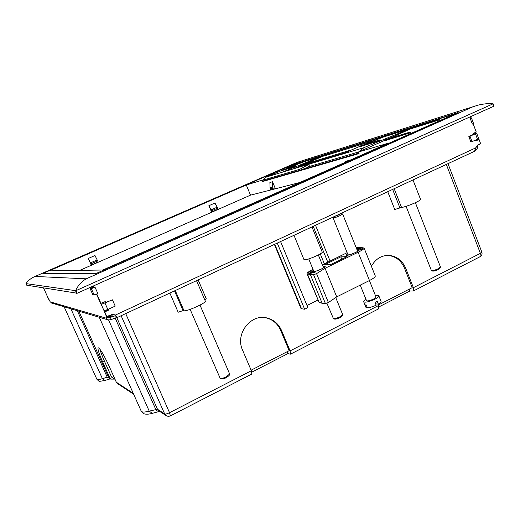 <?xml version="1.0" encoding="UTF-8"?>
<svg xmlns="http://www.w3.org/2000/svg" width="520" height="520" viewBox="0 0 520 520"><rect width="100%" height="100%" fill="white"/><g stroke="black" fill="none" stroke-linecap="round" stroke-linejoin="round"><path stroke-width="0.78" d="M293.442 164.457L458.159 112.548L95.394 273.806L43.121 273.325L265.986 176.248M113.094 314.425L111.91 314.977L112.424 316.94L110.507 316.947L109.415 315.835L111.91 314.977L111.703 314.509M268.236 175.266L287.209 167.005M289.51 165.997L293.384 164.314M307.781 307.664L304.642 309.225L301.034 308.646L274.404 244.419M317.837 300.111L307.014 305.5M313.209 226.363L327.808 262.19M26.006 283.615L75.66 290.661C77.903 285.552 81.419 281.606 86.216 278.824L35.094 276.445L33.859 276.978C30.413 278.681 27.807 280.865 26.039 283.517L26.728 285.2L77.207 293.235L493.844 106.216L493.135 103.818L494 106.132M297.017 162.383L477.828 105.222C483.405 103.812 488.501 103.337 493.123 103.799L76.031 290.622L77.207 293.235M75.66 290.661L76.031 290.622M311.968 226.941L322.218 252.103C323.297 253.292 308.432 259.831 304.785 259.766L303.953 259.538L293.989 235.306M474.526 151.307L475.696 147.894L478.276 144.644L480.591 143.572L479.031 139.431L475.943 140.855L475.67 140.133M108.602 309.159L108.966 309.972L104.76 311.916L106.86 316.628L110.013 315.166L114.777 314.847L116.883 317.681C115.895 317.681 113.854 318.403 110.76 319.839L107.913 319.846L106.49 318.253L106.359 316.972L106.73 317.122L103.896 310.772L107.855 309.504L115.213 306.118L112.424 299.825L101.095 304.486L96.486 294.151L100.627 303.44L105.235 301.587L105.703 302.64M94.114 294.918L92.833 294.717L90.044 288.464L91.299 288.606L94.114 294.918L97.851 293.566L96.791 294.041L101.017 303.517M97.851 293.566L95.03 287.235L93.971 287.709L93.223 286.039M470.951 117.962L471.432 117.877L473.519 123.428L472.349 124.085L470.256 118.521L471.029 118.17L470.476 116.708M472.349 124.085L473.122 123.734L476.255 132.054L473.154 133.465L473.506 134.394M479.031 139.431L475.865 140.647M93.971 287.709L92.931 286.175L93.62 287.716M106.86 316.628L104.364 311.812L108.563 309.881L108.303 309.296M105.404 302.776L104.936 301.724M113.757 314.522L115.291 315.114L475.696 147.894M471.432 117.877L471.022 118.157M104.76 311.916L104.364 311.812M108.966 309.972L108.563 309.881M91.299 288.606L93.938 287.709M90.044 288.464L92.144 287.521L93.418 287.651M475.566 149.799L475.423 150.274M115.706 315.594L115.128 315.705M111.202 317.142L109.837 317.772L108.953 317.792L108.576 317.284L106.49 318.253L50.232 301.873L52.039 303.16M108.615 317.421L109.837 317.772L110.76 319.839M45.793 292.747L43.479 287.957M47.788 297.466L49.309 300.502L47.905 297.414M47.554 296.797L50.232 301.873M101.095 304.486L103.201 303.524L102.83 302.686M106.73 317.122L108.83 316.154L108.667 315.789M106.463 310.843L106.184 310.219M103.201 303.524L112.424 299.825M108.576 317.284L108.388 316.355L112.476 316.933L115.596 315.484M478.062 145.1L477.633 146.185C477.711 147.992 477.061 149.312 475.696 150.15M473.635 133.25L473.909 133.984L474.669 133.809L468.845 136.526L470.938 142.071L477.522 139.282L478.679 138.593L476.6 133.055L473.909 133.984M476.144 139.919L476.34 140.426M477.971 144.755L478.101 145.1L477.308 145.191M477.692 139.204L477.88 139.718M479.518 144.066L479.642 144.385L478.101 145.1M475.176 132.542L475.456 133.276M477.522 139.282L475.429 133.738L476.6 133.055M475.429 133.738L469.982 136.227L472.082 141.791M469.982 136.227L468.845 136.526M476.223 146.841L477.633 146.185M198.146 279.897L206.291 298.883L204.705 299.721M196.521 280.657L205.316 301.139C206.733 302.659 186.966 311.61 184.028 310.765L183.06 310.609L178.172 312.228L169.852 293.059M412.99 179.94L420.537 199.336C421.577 200.428 406.432 206.908 401.55 207.461L394.738 209.482L387.731 191.692M251.862 372.125L287.827 353.659L290.485 354.153L290.095 350.89L281.567 330.531C278.681 324.051 273.956 319.897 267.384 318.084C251.069 313.144 234.806 333.84 242.567 350.123L251.362 370.747L251.823 374.029M378.963 306.885L409.871 291.025L413.329 291.012L413.394 287.69L405.685 268.183C402.259 260.377 396.663 256.113 388.895 255.385C381.284 255.359 375.453 258.999 371.41 266.305M378.495 308.919L378.56 305.546L377.962 304.064M281.567 330.531L280.663 330.375L289.178 350.675L251.114 370.175M287.827 353.659L287.04 351.774M117.63 383.65L116.311 382.207L108.934 365.775C103.519 354.211 99.905 348.199 98.091 347.724C97.559 349.096 99.112 353.906 102.739 362.154L109.85 377.962L110.76 379.113L114.673 379.1M405.685 268.183L404.508 268.197L412.21 287.651L378.339 305M409.871 291.025L409.156 289.211M404.508 268.197C401.096 260.409 395.512 256.152 387.757 255.431L386.887 255.411M280.663 330.375C277.791 323.908 273.072 319.767 266.519 317.954L264.972 317.636M115.017 379.321L111.592 377.111L104.494 361.316C102.187 356.142 100.678 352.112 99.963 349.238M159.517 411.3C157.541 411.294 156.286 410.651 155.747 409.363L115.154 318.032M158.97 410.937L157.495 409.253L116.812 317.668M110.188 378.742L107.244 377.215L102.408 378.677C99.086 379.652 97.221 379.815 96.817 379.145L64.123 306.767M110.76 379.113L108.478 377.059L78.839 311.161M170.372 415.896L169.54 412.685C167.154 413.829 165.542 414.265 164.691 413.972L157.495 409.253L149.227 411.125C144.566 412.341 141.901 412.353 141.226 411.164L99.249 317.258M446.329 164.424L480.382 253.351L479.934 256.776M455.559 113.705L419.946 124.781L416.676 126.224M392.385 133.471L392.782 133.347M392.776 133.302L391.034 133.894M326.163 154.518L329.797 153.244M310.577 159.126L310.914 159.016M310.908 158.984L289.764 165.919M95.869 273.598L455.553 113.633M384.728 140.361L358.449 151.983L388.265 143.215L102.921 270.003L49.205 270.861L246.292 184.997L262.808 179.978M323.635 155.623L302.945 164.678M300.521 165.737L293.521 168.799M329.764 153.062L327.151 154.213M323.609 155.76L303.875 164.392M300.489 165.874L294.437 168.525M43.693 273.325L95.836 273.526M43.609 273.143L265.98 176.28M268.469 175.194L287.196 167.037M412.386 128.122L388.901 138.515M384.768 140.556L386.25 139.321C385.067 139.588 384.566 140.004 384.768 140.556L410.755 132.639L409.897 132.119L386.353 139.288M413.907 127.088C412.672 127.4 412.172 127.803 412.418 128.316L439.575 119.847L438.698 119.34L413.887 127.101M287.482 166.732L301.262 162.325L287.482 166.732L287.339 167.388L297.245 164.314M266.103 176.612L269.789 175.526M358.924 153.185L262.19 181.662L261.697 180.459M358.449 151.983L359.073 153.562L262.19 181.662M250.517 195.162L246.292 184.997M349.752 160.323L345.657 161.22L345.683 162.13M275.327 188.591L272.512 181.74L269.9 182.475L270.056 187.714L272.668 187.025L273.364 189.248L275.327 188.591M273.364 189.248L270.738 189.917L270.056 187.714M272.668 187.025L272.512 181.74M91.253 265.109L88.296 258.447L94.965 255.528L98.195 261.976L91.253 265.109L98.195 261.976M218.192 209.125L214.955 203.041L208.884 205.699L211.588 212.102L218.192 209.125L211.588 212.102M217.756 208.091L211.686 210.763L208.884 205.699M211.686 210.763L212.121 211.796M97.715 260.904L91.039 263.835L88.296 258.447M91.039 263.835L91.52 264.914M295.731 168.136L300.489 166.049M305.201 163.988L323.609 155.935M328.543 153.777L385.723 135.727M300.619 166.244L343.512 153.309M323.739 156.117L375.55 140.062M299.786 182.526L250.425 195.189L79.761 270.374M309.445 166.784L300.111 170.209L262.971 181.031L262.646 180.232L266.409 176.989L281.827 170.463M285.662 168.903L304.245 161.636M359.34 151.593L363.851 147.667L412.575 127.686M415.415 126.62L417.736 125.755M358.885 153.088L309.706 167.414L309.335 166.491L358.469 152.035M262.646 180.232L299.754 169.312L309.017 164.216L309.335 166.491M300.111 170.209L299.754 169.312M323.791 155.37L281.931 172.322L340.281 154.726M325.598 154.694L326.638 154.31M327.405 153.978L319.221 156.54M294.593 166.712L296.322 166.01L295.783 165.782L283.01 169.715L295.724 165.802L283.01 169.715L281.846 170.606L294.593 166.712L294.827 166.16M317.752 157.515L304.252 161.655L317.733 157.456L319.449 156.78L318.883 156.52L304.544 161.09L319.449 156.78M408.025 128.726L418.314 125.502M363.851 147.667L340.028 154.837L358.943 146.757M362.85 145.145L385.593 136.195M359.704 146.153L359.093 146.965L378.501 141.024L380.634 140.166L379.925 139.893L360.074 146.01M387.029 135.155L385.645 136.344L408.343 129.142L407.563 128.713L387.023 135.155L407.498 128.733L406.451 129.155L406.192 129.857L408.304 129.031M334.594 319.065L334.698 319.111C335.875 319.241 337.656 318.74 340.048 317.61L342.101 316.062M326.918 303.238L333.424 318.604C334.887 318.767 337.116 318.136 340.106 316.726L342.68 314.567L335.725 297.55M307.911 272.981L308.067 273.358L308.639 273.124C309.179 273.669 311.37 273.332 315.218 272.11L315.575 271.252C312.332 272.285 310.479 272.571 310.017 272.116L310.589 271.875L309.745 271.505L308.483 272.747C309.023 273.293 311.214 272.954 315.062 271.733L315.575 271.252M315.218 272.11L315.062 271.733M347.139 252.668L322.361 264.823M313.014 269.347C308.906 271.421 306.897 272.889 306.995 273.754L310.408 274.722L313.593 274.742L316.563 273.637L325.065 268.3L358.111 252.265C362.193 250.237 364.175 248.82 364.072 248.001L359.86 247.344L356.154 247.598M313.528 271.863L311.786 271.615L313.385 270.257L311.779 271.791L313.443 271.882M315.608 271.336L321.458 269.029C324.025 267.755 325.273 266.858 325.221 266.338L323.453 266.292M347.555 253.702L345.95 255.197C347.256 255.658 350.545 254.716 355.803 252.375C358.183 251.192 359.346 250.367 359.288 249.886L357.383 249.977M356.804 249.21C358.937 248.631 360.23 248.482 360.678 248.761L360.113 248.995L360.262 249.373L361.341 249.633L362.908 248.281L362.759 247.904L362.193 248.138C361.556 247.774 359.723 248.04 356.694 248.937M360.12 248.995L356.954 249.581M310.57 272.324L310.589 271.875M324.389 264.817L330.395 264.693L347.054 256.62L340.828 256.867L324.389 264.817M340.828 256.867L341.763 259.181M307.457 274.047L319.072 302.289L306.995 273.754M319.072 302.289L322.153 303.316L325.429 303.583L328.4 302.517L336.726 296.875L369.466 280.514L358.111 252.265M364.072 248.001L375.271 275.945C375.44 276.913 373.51 278.44 369.466 280.514M310.408 274.722L322.153 303.316M336.726 296.875L325.065 268.3M361.341 249.633L361.185 249.256L362.759 247.904M360.113 248.995L361.185 249.256M308.639 273.124L308.483 272.747M358.813 250.322L359.19 249.782L357.351 249.886M358.553 250.666L358.793 250.263M357.279 251.608L358.527 250.594M356.304 252.129L357.24 251.505M355.173 252.675L356.272 252.038M353.925 253.221L354.841 252.753M353.893 253.149L351.312 254.234M347.562 253.721L346.125 254.781L345.937 255.086L346.437 255.034L346.028 255.288L346.697 255.164L346.379 255.372L351.293 254.176M324.714 266.851L325.169 266.26L323.512 266.389M324.402 267.221L324.688 266.786M323.843 267.722L324.37 267.15M323.024 268.216L323.791 267.599M322.003 268.756L322.978 268.112M320.834 269.321L321.964 268.664M319.566 269.887L320.489 269.406M319.534 269.808L316.933 270.855M315.334 271.329L316.908 270.842M313.95 271.745L314.49 271.589M221.455 378.944L221.578 378.989C222.631 379.113 224.269 378.644 226.493 377.572L229.086 375.583M190.144 309.368L220.259 378.515C221.578 378.671 223.626 378.079 226.401 376.74L229.645 373.99L200.005 305.097M432.549 271.05L432.64 271.083C433.901 271.206 435.767 270.692 438.237 269.542L439.855 268.333M406.068 206.317L431.412 270.582C432.991 270.731 435.325 270.088 438.412 268.651L440.447 266.949L415.376 202.69M341.094 213.389L339.241 214.734L334.341 216.528M341.289 213.421L342.647 214.006L340.067 215.618C336.284 217.275 333.957 218.03 333.086 217.874L333.469 216.938M360.237 285.123L366.529 300.703C367.549 301.256 369.915 300.683 373.633 298.994C375.303 298.116 376.103 297.453 376.012 297.005L369.401 280.547M363.695 301.821L365.918 307.327L366.425 307.678L365.313 304.922L366.288 304.993L367.406 307.762C369.753 307.6 372.671 306.748 376.168 305.195L375.043 302.419L377.215 301.314L378.332 304.089C380.328 302.919 381.251 302.029 381.089 301.425L378.872 295.9C379.009 296.621 377.741 297.681 375.063 299.084C369.109 301.788 365.32 302.705 363.695 301.821C363.545 301.281 364.319 300.495 366.022 299.449M378.872 295.9C378.606 295.406 377.481 295.353 375.512 295.744M378.332 304.089L375.642 303.894M366.425 307.678L367.211 307.275M108.882 315.692L109.415 315.835L109.272 315.51M107.068 310.57L106.802 309.966M103.89 303.433L103.434 302.413M115.583 315.478L112.495 316.908M304.642 309.225L277.257 243.087M301.587 308.913L274.781 244.244M35.094 276.445L296.498 162.617M472.543 106.951L86.216 278.824M493.006 103.955L493.844 106.216M75.523 290.81L76.694 293.417M93.106 288.048L93.678 287.683M116.24 316.225L116.883 317.681M101.29 304.525L104.091 310.817M47.567 296.816L45.747 292.812M105.047 303.199L107.855 309.504M378.56 305.546L290.095 350.89M251.362 370.747L169.54 412.685L125.697 313.606M413.329 291.012L480.09 256.698C481.825 255.58 482.411 254.053 481.839 252.122L480.382 253.351L413.394 287.69M121.127 315.731L164.691 413.972L166.426 415.851M133.25 393.328L116.311 382.207M109.85 377.962L108.478 377.059L107.244 377.215L77.318 310.707M152.288 413.341L149.227 411.125L108.654 320.099M102.739 362.154L104.494 361.316M70.902 308.796L102.408 378.677L104.845 380.478C97.948 381.543 99.788 382.012 96.817 379.145M104.988 380.432L110.331 378.833M174.519 290.894L183.06 310.609M184.028 310.765L175.266 290.543M392.652 189.404L399.841 207.701M401.55 207.461L394.179 188.689M270.289 188.825L272.909 188.143M217.289 207.136L211.211 209.8M97.234 259.896L90.558 262.828M385.184 139.796L408.688 132.645L408.421 133.412L384.995 140.699M266.052 176.488L267.144 175.597L274.918 173.342M408.688 132.645L409.806 132.151M287.281 167.239L299.202 163.56M300.437 162.689L300.216 163.169M301.262 162.325L301.853 162.539M288.288 166.381L301.275 162.318M266.253 175.975L266.065 176.508L270.933 175.039M408.493 133.595L410.683 132.457M412.418 128.316L439.504 119.665M412.848 127.562L412.666 128.453M437.528 119.847L437.34 120.79M323.752 156.143L376.668 139.626M323.713 156.046L324.038 155.201L379.541 137.826L324.279 155.109M351.403 149.916L301.041 165.256L351.24 149.988M300.586 166.173L344.182 153.023M300.918 165.315L300.625 166.263M379.399 137.885L379.002 138.716M379.541 137.826L380.51 138.138M281.931 172.322L266.409 176.989M317.954 156.891L305.103 160.856M304.544 161.09L304.33 161.636M282.146 170.06L281.918 170.593M385.788 136.298L406.218 129.928M385.613 136.266L386.016 135.564L406.451 129.155M387.023 135.155L386.016 135.564M359.359 146.322L359.093 146.965M378.781 140.348L378.501 141.024M308.542 167.096L307.561 164.665M313.593 274.742L325.429 303.583M316.563 273.637L328.4 302.517M307.938 307.736L280.572 241.547M315.523 225.284L330.096 261.086M475.709 148.142L476.19 146.439M320.288 253.903L324.35 263.861M34.879 276.53L296.589 162.572M26 283.608L26.728 285.2M114.777 314.847L114.355 314.743M116.519 316.622L114.933 315.022M51.331 302.952L107.906 319.839M47.554 296.81L45.741 292.806M116.961 317.668L474.682 151.236M378.612 308.854L290.485 354.153M387.757 255.431L388.895 255.385M158.984 410.943L166.77 416.019L168.435 416.357L170.112 416.019L251.901 373.99M159.627 411.372L152.061 413.406C148.772 414.284 146.211 414.447 144.391 413.881C143.832 414.07 142.779 413.166 141.226 411.164M133.653 394.225L117.253 383.403M266.519 317.954L267.384 318.084M447.987 163.657L481.839 252.122M288.301 166.381L287.274 167.401M409.819 132.145L386.341 139.295M323.681 156.156L324.181 155.136M351.423 149.91L301.151 165.224M301.067 165.25L300.56 166.276M379.554 137.813L324.259 155.116M304.811 160.966L304.278 161.72M342.05 316.167L342.615 314.918M318.344 254.989L323.603 267.872M308.731 258.901L313.989 271.733M334.698 319.111L333.424 318.604M229.034 375.7L229.587 374.4M221.578 378.989L220.259 378.515M439.816 268.424L440.388 267.248M432.64 271.083L431.412 270.582M357.663 251.355L342.647 214.006M348.14 255.158L333.086 217.874"/></g></svg>
